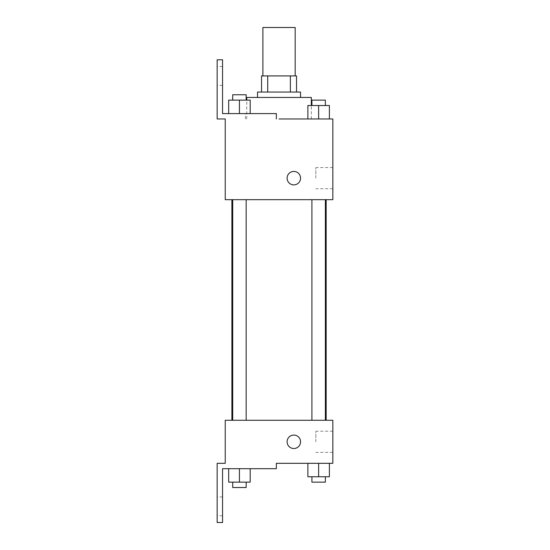 <?xml version="1.0" encoding="UTF-8"?>
<svg xmlns="http://www.w3.org/2000/svg" width="550" height="550" viewBox="0 0 550 550"><rect width="100%" height="100%" fill="white"/><g stroke="black" fill="none" stroke-linecap="round" stroke-linejoin="round"><path stroke-width="0.41" stroke-dasharray="2.75 2.06" d="M262.893 27.5L295.178 27.5M279.036 75.921L262.893 75.921L279.036 75.921M290.359 92.063L290.359 75.921L296.519 75.921L296.519 92.063L267.712 92.063L296.519 92.063M290.359 75.921L261.546 75.921M267.712 92.063L261.546 92.063L267.712 92.063L267.712 75.921M300.554 92.063L257.517 92.063M257.517 97.446L300.554 97.446L257.517 97.446M246.751 97.446L311.321 97.446M329.395 118.965L329.395 105.517L318.636 105.517L329.395 105.517L329.395 118.965L279.036 118.965M318.636 199.671L311.912 199.671L318.636 199.671M239.436 199.671L246.159 199.671L239.436 199.671M332.839 118.965L332.839 199.671L225.232 199.671L225.232 118.965L217.161 118.965L217.161 59.785L222.544 59.785L222.544 113.589L276.347 113.589L245.458 113.589L276.347 113.589L276.347 118.965M279.036 199.671L326.171 199.671L279.036 199.671M225.232 184.876L225.232 171.428L225.232 184.876M332.839 178.152L332.839 188.732L332.839 178.152M300.561 178.152A6.724 6.724 0 0 0 290.469 172.329A6.724 6.724 0 0 0 290.469 183.975A6.724 6.724 0 0 0 300.561 178.152A6.724 6.724 0 0 1 290.469 183.975A6.724 6.724 0 0 1 290.469 172.329A6.724 6.724 0 0 1 300.561 178.152M315.837 178.152L315.837 167.571L315.837 178.152M287.107 178.152A6.724 6.724 0 0 0 297.199 183.975A6.724 6.724 0 0 0 297.199 172.329A6.724 6.724 0 0 0 287.107 178.152M217.161 75.921L217.161 85.339L217.161 75.921M228.676 113.589L250.195 113.589L228.676 113.589L250.195 113.589L228.676 113.589L239.436 113.589L239.436 100.134L228.676 100.134L246.159 100.134L228.676 100.134L228.676 113.589L239.436 113.589L228.676 113.589L228.676 100.134L228.676 113.589L250.195 113.589L239.436 113.589L239.436 100.134L250.195 100.134L232.712 100.134L250.195 100.134L250.195 113.589L250.195 100.134M222.544 75.921L222.544 85.339L222.544 75.921M279.036 420.269L231.901 420.269L279.036 420.269M318.636 420.269L311.912 420.269L318.636 420.269M239.436 420.269L246.159 420.269L239.436 420.269M332.839 420.269L225.232 420.269L225.232 463.313L217.161 463.313L217.161 522.5L222.544 522.5L222.544 468.696L276.347 468.696L276.347 463.313L332.839 463.313L332.839 420.269M225.232 448.518L225.232 435.071L225.232 448.518M329.395 476.768L329.395 463.313L329.395 476.768L318.636 476.768L329.395 476.768L318.636 476.768L318.636 463.313L329.395 463.313L307.876 463.313L329.395 463.313L307.876 463.313L329.395 463.313L307.876 463.313L329.395 463.313L318.636 463.313L318.636 476.768L307.876 476.768L307.876 463.313L307.876 476.768L325.359 476.768L307.876 476.768L307.876 463.313M332.839 441.794L332.839 452.375L332.839 441.794M300.561 441.794A6.724 6.724 0 0 0 290.469 435.971A6.724 6.724 0 0 0 290.469 447.618A6.724 6.724 0 0 0 300.561 441.794A6.724 6.724 0 0 1 290.469 447.618A6.724 6.724 0 0 1 290.469 435.971A6.724 6.724 0 0 1 300.561 441.794M287.107 441.794A6.724 6.724 0 0 0 297.199 447.618A6.724 6.724 0 0 0 297.199 435.971A6.724 6.724 0 0 0 287.107 441.794M315.837 441.794L315.837 431.214L315.837 441.794M217.161 506.357L217.161 515.776L217.161 506.357M250.195 482.144L250.195 468.696L250.195 482.144L239.436 482.144L250.195 482.144L239.436 482.144L239.436 468.696L228.676 468.696L250.195 468.696L228.676 468.696L250.195 468.696L228.676 468.696L250.195 468.696L228.676 468.696L250.195 468.696L239.436 468.696L239.436 482.144L228.676 482.144L228.676 468.696L228.676 482.144L246.159 482.144L228.676 482.144L228.676 468.696M222.544 506.357L222.544 515.776L222.544 506.357M311.912 476.768L311.912 482.144L325.359 482.144L311.912 482.144L325.359 482.144L325.359 476.768L311.912 476.768L325.359 476.768M318.636 476.768L318.636 463.313M232.712 482.144L232.712 487.527L246.159 487.527L232.712 487.527L246.159 487.527L246.159 482.144L232.712 482.144L246.159 482.144M239.436 482.144L239.436 468.696M329.395 105.517L318.636 105.517L318.636 118.965L318.636 105.517L307.876 105.517L325.359 105.517L307.876 105.517L307.876 118.965M311.912 105.517L311.912 100.134L325.359 100.134L311.912 100.134L325.359 100.134L325.359 105.517L311.912 105.517L325.359 105.517M318.636 118.965L318.636 105.517M232.712 100.134L232.712 94.758L246.159 94.758L232.712 94.758L246.159 94.758L246.159 100.134M239.436 113.589L239.436 100.134M311.321 118.965L311.321 105.517M246.751 118.965L246.751 100.134M332.839 167.571L315.837 167.571M332.839 188.732L315.837 188.732M245.458 118.965L245.458 113.589M222.544 66.509L217.161 66.509M222.544 85.339L217.161 85.339M246.159 420.269L246.159 199.671M232.712 420.269L232.712 199.671M325.359 420.269L325.359 199.671M311.912 420.269L311.912 199.671M332.839 431.214L315.837 431.214M332.839 452.375L315.837 452.375M222.544 496.946L217.161 496.946M222.544 515.776L217.161 515.776"/><path stroke-width="0.82" d="M295.178 75.921L295.178 27.5L262.893 27.5L262.893 75.921M267.712 92.063L267.712 75.921L261.546 75.921L261.546 92.063L261.546 75.921M267.712 75.921L296.519 75.921L296.519 92.063M290.359 92.063L290.359 75.921M257.517 97.446L257.517 92.063L300.554 92.063L300.554 97.446M311.321 105.517L311.321 97.446L246.751 97.446L246.751 100.134M279.036 118.965L332.839 118.965L329.395 118.965L329.395 105.517L307.876 105.517L307.876 118.965M287.107 178.152A6.724 6.724 0 0 1 297.199 172.329A6.724 6.724 0 0 1 297.199 183.975A6.724 6.724 0 0 1 287.107 178.152M276.347 118.965L276.347 113.589L222.544 113.589L222.544 59.785L217.161 59.785L217.161 118.965L225.232 118.965L225.232 199.671L332.839 199.671L332.839 118.965M225.232 420.269L332.839 420.269L332.839 463.313L276.347 463.313L276.347 468.696L222.544 468.696L222.544 522.5L217.161 522.5L217.161 463.313L225.232 463.313L225.232 420.269M287.107 441.794A6.724 6.724 0 0 1 297.199 435.971A6.724 6.724 0 0 1 297.199 447.618A6.724 6.724 0 0 1 287.107 441.794M307.876 463.313L307.876 476.768L329.395 476.768L329.395 463.313L329.395 476.768M318.636 476.768L318.636 463.313M325.359 476.768L325.359 482.144L311.912 482.144L311.912 476.768M228.676 468.696L228.676 482.144L250.195 482.144L250.195 468.696L250.195 482.144M239.436 482.144L239.436 468.696M246.159 482.144L246.159 487.527L232.712 487.527L232.712 482.144M318.636 118.965L318.636 105.517M329.395 118.965L329.395 105.517M325.359 105.517L325.359 100.134L311.912 100.134L311.912 105.517M228.676 113.589L228.676 100.134L250.195 100.134L250.195 113.589L250.195 100.134M239.436 113.589L239.436 100.134M246.159 100.134L246.159 94.758L232.712 94.758L232.712 100.134M326.171 420.269L326.171 199.671M231.901 420.269L231.901 199.671M311.912 199.671L311.912 420.269M325.359 199.671L325.359 420.269M246.159 420.269L246.159 199.671M232.712 420.269L232.712 199.671"/></g></svg>
